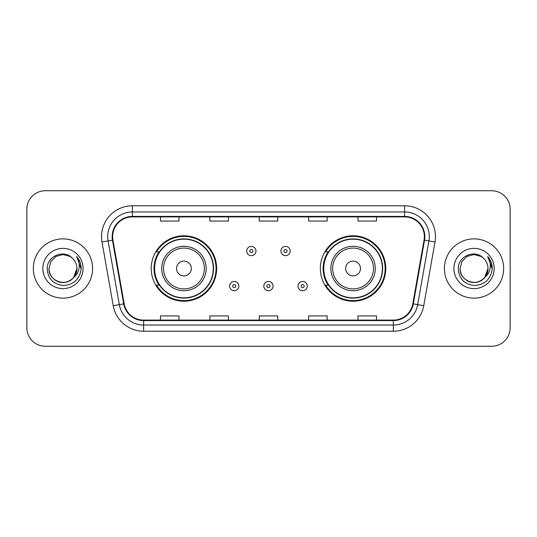 <?xml version="1.0" encoding="UTF-8"?>
<svg xmlns="http://www.w3.org/2000/svg" width="537" height="537" viewBox="0 0 537 537"><rect width="100%" height="100%" fill="white"/><g stroke="black" fill="none" stroke-linecap="round" stroke-linejoin="round"><path stroke-width="0.81" d="M320.347 268.5A32.717 32.717 0 0 0 353.064 301.217A32.717 32.717 0 0 0 385.774 268.5A32.717 32.717 0 0 0 353.064 235.783A32.717 32.717 0 0 0 320.347 268.5M151.226 268.5A32.717 32.717 0 0 0 183.936 301.217A32.717 32.717 0 0 0 216.653 268.5A32.717 32.717 0 0 0 183.936 235.783A32.717 32.717 0 0 0 151.226 268.5M159.073 285.167A29.938 29.938 0 0 1 159.073 251.833M328.194 285.167A29.938 29.938 0 0 1 328.194 251.833M26.85 209.242L26.85 327.758A18.52 18.52 0 0 0 45.37 346.271L491.63 346.271A18.52 18.52 0 0 0 510.15 327.758L510.15 209.242A18.52 18.52 0 0 0 491.63 190.729L45.37 190.729A18.52 18.52 0 0 0 26.85 209.242L26.85 327.758M33.334 268.5A29.629 29.629 0 0 0 62.957 298.129A29.629 29.629 0 0 0 92.586 268.5A29.629 29.629 0 0 0 62.957 238.871A29.629 29.629 0 0 0 33.334 268.5A29.629 29.629 0 0 0 62.957 298.129A29.629 29.629 0 0 0 92.586 268.5A29.629 29.629 0 0 0 62.957 238.871A29.629 29.629 0 0 0 33.334 268.5M444.414 268.5A29.629 29.629 0 0 0 474.043 298.129A29.629 29.629 0 0 0 503.666 268.5A29.629 29.629 0 0 0 474.043 238.871A29.629 29.629 0 0 0 444.414 268.5A29.629 29.629 0 0 0 474.043 298.129A29.629 29.629 0 0 0 503.666 268.5A29.629 29.629 0 0 0 474.043 238.871A29.629 29.629 0 0 0 444.414 268.5M112.649 236.649A19.755 19.755 0 0 1 132.397 216.901L404.603 216.901A19.755 19.755 0 0 1 424.055 240.079L412.819 303.781A19.755 19.755 0 0 1 393.373 320.099L143.627 320.099A19.755 19.755 0 0 1 124.181 303.781L112.945 240.079A19.755 19.755 0 0 1 112.649 236.649M112.152 236.649A20.245 20.245 0 0 0 112.461 240.167L123.691 303.868A20.245 20.245 0 0 0 143.627 320.596L393.373 320.596A20.245 20.245 0 0 0 413.309 303.868L424.539 240.167A20.245 20.245 0 0 0 404.603 216.404L132.397 216.404A20.245 20.245 0 0 0 112.152 236.649M102.003 242.012A30.864 30.864 0 0 1 132.397 205.785L404.603 205.785A30.864 30.864 0 0 1 434.997 242.012L423.76 305.707A30.864 30.864 0 0 1 393.373 331.215L143.627 331.215A30.864 30.864 0 0 1 113.24 305.707L102.003 242.012L108.085 240.938A24.689 24.689 0 0 1 132.397 211.961L404.603 211.961A24.689 24.689 0 0 1 428.915 240.938L417.685 304.64A24.689 24.689 0 0 1 393.373 325.039L143.627 325.039A24.689 24.689 0 0 1 119.315 304.64L108.085 240.938A24.689 24.689 0 0 1 107.709 236.649M491.63 190.729L45.37 190.729M45.37 346.271L491.63 346.271M510.15 327.758L510.15 209.242M259.243 216.901L259.243 221.076L277.757 221.076L277.757 216.901M209.86 216.901L209.86 221.076L228.379 221.076L228.379 216.901M160.482 216.901L160.482 221.076L179.002 221.076L179.002 216.901M308.621 216.901L308.621 221.076L327.14 221.076L327.14 216.901M357.998 216.901L357.998 221.076L376.518 221.076L376.518 216.901M277.757 320.099L277.757 315.924L259.243 315.924L259.243 320.099M228.379 320.099L228.379 315.924L209.86 315.924L209.86 320.099M179.002 320.099L179.002 315.924L160.482 315.924L160.482 320.099M327.14 320.099L327.14 315.924L308.621 315.924L308.621 320.099M376.518 320.099L376.518 315.924L357.998 315.924L357.998 320.099M58.674 281.777C67.42 284.925 77.18 277.555 76.912 268.5C76.724 273.763 74.395 277.79 69.938 280.582C61.238 286.154 48.531 278.817 49.008 268.5L50.874 261.526L55.982 256.418L62.957 254.545L69.938 256.418L72.099 257.955C63.534 248.98 47.048 256.377 47.202 268.5C47.833 278.69 53.237 284.362 63.406 285.509C73.421 284.785 79.328 279.462 81.127 269.547L81.154 268.5C81.1 263.922 79.583 259.908 76.59 256.444C78.865 260.177 79.664 264.197 78.993 268.5C78.342 272.158 76.563 275.145 73.65 277.461A13.955 13.955 0 0 0 76.912 268.5L73.65 277.461C66.246 287.476 48.276 281.073 49.008 268.5L50.874 261.526L55.982 256.418L62.957 254.545L69.938 256.418L72.099 257.955L69.938 256.418L62.957 254.545L55.982 256.418L50.874 261.526L49.008 268.5C49.196 273.763 51.518 277.79 55.982 280.582C64.682 286.154 77.388 278.817 76.912 268.5L73.616 277.508L76.912 268.5C76.724 273.763 74.395 277.79 69.938 280.582C61.238 286.154 48.531 278.817 49.008 268.5C49.196 273.763 51.518 277.79 55.982 280.582C64.682 286.154 77.388 278.817 76.912 268.5A13.955 13.955 0 0 0 72.099 257.955M42.832 268.5A20.124 20.124 0 0 0 62.957 288.624A20.124 20.124 0 0 0 83.087 268.5A20.124 20.124 0 0 0 62.957 248.376A20.124 20.124 0 0 0 42.832 268.5M76.724 256.599L81.147 269.03M191.347 268.5A7.404 7.404 0 0 0 183.936 261.096A7.404 7.404 0 0 0 176.532 268.5A7.404 7.404 0 0 0 183.936 275.904A7.404 7.404 0 0 0 191.347 268.5M206.161 268.5A22.218 22.218 0 0 0 183.936 246.282A22.218 22.218 0 0 0 161.718 268.5A22.218 22.218 0 0 0 183.936 290.718A22.218 22.218 0 0 0 206.161 268.5A22.218 22.218 0 0 1 183.936 290.718A22.218 22.218 0 0 1 161.718 268.5M213.256 268.5A29.32 29.32 0 0 0 183.936 239.18A29.32 29.32 0 0 0 154.616 268.5A29.32 29.32 0 0 0 183.936 297.82A29.32 29.32 0 0 0 213.256 268.5M216.035 268.5A32.099 32.099 0 0 1 156.509 285.167L159.482 285.167A29.595 29.595 0 0 0 213.531 268.574A29.595 29.595 0 0 0 159.482 251.833L156.509 251.833A32.099 32.099 0 0 1 216.035 268.5M360.468 268.5A7.404 7.404 0 0 0 353.064 261.096A7.404 7.404 0 0 0 345.653 268.5A7.404 7.404 0 0 0 353.064 275.904A7.404 7.404 0 0 0 360.468 268.5M375.282 268.5A22.218 22.218 0 0 0 353.064 246.282A22.218 22.218 0 0 0 330.839 268.5A22.218 22.218 0 0 0 353.064 290.718A22.218 22.218 0 0 0 375.282 268.5A22.218 22.218 0 0 1 353.064 290.718A22.218 22.218 0 0 1 330.839 268.5M382.384 268.5A29.32 29.32 0 0 0 353.064 239.18A29.32 29.32 0 0 0 323.744 268.5A29.32 29.32 0 0 0 353.064 297.82A29.32 29.32 0 0 0 382.384 268.5M385.157 268.5A32.099 32.099 0 0 1 325.63 285.167L328.604 285.167A29.595 29.595 0 0 0 382.659 268.574A29.595 29.595 0 0 0 328.604 251.833L325.63 251.833A32.099 32.099 0 0 1 385.157 268.5M469.754 281.777C478.501 284.925 488.261 277.555 487.992 268.5C487.804 273.763 485.482 277.79 481.018 280.582C472.318 286.154 459.612 278.817 460.088 268.5L461.954 261.526L467.062 256.418L461.954 261.526L460.088 268.5L461.954 261.526L467.062 256.418L474.043 254.545L481.018 256.418L483.179 257.955C474.621 248.98 458.135 256.377 458.289 268.5C458.92 278.69 464.317 284.362 474.493 285.509C484.508 284.785 490.415 279.462 492.207 269.547L492.241 268.5C492.187 263.922 490.664 259.908 487.67 256.444C489.945 260.177 490.751 264.197 490.073 268.5C489.422 272.158 487.643 275.145 484.736 277.461A13.955 13.955 0 0 0 487.992 268.5L484.736 277.461C477.326 287.476 459.363 281.073 460.088 268.5C460.276 273.763 462.605 277.79 467.062 280.582C475.762 286.154 488.469 278.817 487.992 268.5L484.696 277.508L487.992 268.5C487.804 273.763 485.482 277.79 481.018 280.582C472.318 286.154 459.612 278.817 460.088 268.5C460.276 273.763 462.605 277.79 467.062 280.582C475.762 286.154 488.469 278.817 487.992 268.5A13.955 13.955 0 0 0 483.179 257.955M453.913 268.5A20.124 20.124 0 0 0 474.043 288.624A20.124 20.124 0 0 0 494.168 268.5A20.124 20.124 0 0 0 474.043 248.376A20.124 20.124 0 0 0 453.913 268.5M492.241 268.5L487.938 256.753M487.804 256.599L492.228 269.03M255.968 251.034A4.632 4.632 0 0 1 251.343 255.659A4.632 4.632 0 0 1 246.711 251.034A4.632 4.632 0 0 1 251.343 246.402A4.632 4.632 0 0 1 255.968 251.034A4.632 4.632 0 0 0 251.343 246.402A4.632 4.632 0 0 0 246.711 251.034M290.168 251.034A4.632 4.632 0 0 1 285.536 255.659A4.632 4.632 0 0 1 280.905 251.034A4.632 4.632 0 0 1 285.536 246.402A4.632 4.632 0 0 1 290.168 251.034A4.632 4.632 0 0 0 285.536 246.402A4.632 4.632 0 0 0 280.905 251.034M229.614 286.093A4.632 4.632 0 0 1 234.246 281.462A4.632 4.632 0 0 1 238.871 286.093A4.632 4.632 0 0 1 234.246 290.718A4.632 4.632 0 0 1 229.614 286.093A4.632 4.632 0 0 0 234.246 290.718A4.632 4.632 0 0 0 238.871 286.093M263.808 286.093A4.632 4.632 0 0 1 268.44 281.462A4.632 4.632 0 0 1 273.065 286.093A4.632 4.632 0 0 1 268.44 290.718A4.632 4.632 0 0 1 263.808 286.093A4.632 4.632 0 0 0 268.44 290.718A4.632 4.632 0 0 0 273.065 286.093M298.001 286.093A4.632 4.632 0 0 1 302.633 281.462A4.632 4.632 0 0 1 307.265 286.093A4.632 4.632 0 0 1 302.633 290.718A4.632 4.632 0 0 1 298.001 286.093A4.632 4.632 0 0 0 302.633 290.718A4.632 4.632 0 0 0 307.265 286.093M404.603 205.785L404.603 216.404M108.085 240.938L112.461 240.167M143.627 331.215L143.627 320.596M393.373 320.596L393.373 331.215M413.309 303.868L423.76 305.707M113.24 305.707L123.691 303.868M424.539 240.167L434.997 242.012M132.397 205.785L132.397 216.404M204.349 268.5A20.413 20.413 0 0 0 183.936 248.087A20.413 20.413 0 0 0 163.523 268.5A20.413 20.413 0 0 0 183.936 288.913A20.413 20.413 0 0 0 204.349 268.5M373.477 268.5A20.413 20.413 0 0 0 353.064 248.087A20.413 20.413 0 0 0 332.651 268.5A20.413 20.413 0 0 0 353.064 288.913A20.413 20.413 0 0 0 373.477 268.5M249.799 251.034A1.544 1.544 0 0 0 251.343 252.578A1.544 1.544 0 0 0 252.887 251.034A1.544 1.544 0 0 0 251.343 249.49A1.544 1.544 0 0 0 249.799 251.034M283.992 251.034A1.544 1.544 0 0 0 285.536 252.578A1.544 1.544 0 0 0 287.08 251.034A1.544 1.544 0 0 0 285.536 249.49A1.544 1.544 0 0 0 283.992 251.034M235.783 286.093A1.544 1.544 0 0 0 234.246 284.55A1.544 1.544 0 0 0 232.702 286.093A1.544 1.544 0 0 0 234.246 287.637A1.544 1.544 0 0 0 235.783 286.093M269.983 286.093A1.544 1.544 0 0 0 268.44 284.55A1.544 1.544 0 0 0 266.896 286.093A1.544 1.544 0 0 0 268.44 287.637A1.544 1.544 0 0 0 269.983 286.093M304.177 286.093A1.544 1.544 0 0 0 302.633 284.55A1.544 1.544 0 0 0 301.089 286.093A1.544 1.544 0 0 0 302.633 287.637A1.544 1.544 0 0 0 304.177 286.093"/></g></svg>

